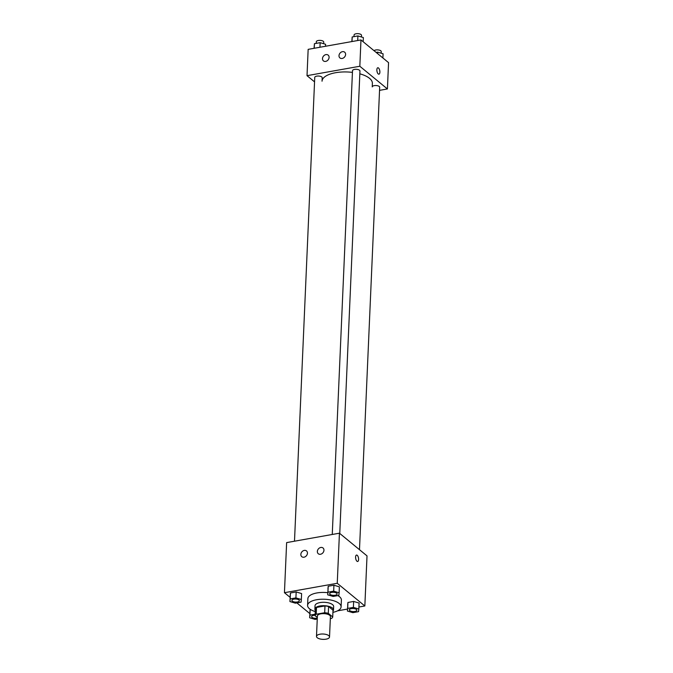 <?xml version="1.0" encoding="UTF-8"?>
<svg xmlns="http://www.w3.org/2000/svg" width="673" height="673" viewBox="0 0 673 673"><rect width="100%" height="100%" fill="white"/><g stroke="black" fill="none" stroke-linecap="round" stroke-linejoin="round"><path stroke-width="1.01" d="M317.235 637.718A6.52 2.675 2.5 0 1 316.495 636.406A6.52 2.675 2.5 0 1 323.124 634.016A6.52 2.675 2.5 0 1 329.526 636.978A6.52 2.675 2.5 0 1 324.504 639.35A6.52 2.675 2.5 0 1 317.235 637.718M316.495 636.406L317.378 616.031A6.52 2.675 2.5 0 1 324.016 613.641A6.52 2.675 2.5 0 1 330.409 616.603L329.526 636.978M330.325 618.622L331.579 618.394A8.858 3.634 2.5 0 0 332.714 616.956L328.289 613.322A8.858 3.634 2.5 0 0 324.68 612.724L316.217 614.23A8.858 3.634 2.5 0 0 315.082 615.669L317.32 617.511M324.68 612.724L324.983 605.936L316.512 607.441L316.217 614.23M316.512 607.441A8.858 3.634 2.5 0 0 315.385 608.88L315.082 615.669M324.983 605.936A8.858 3.634 2.5 0 1 328.584 606.524L328.289 613.322M332.714 616.956L333.009 610.167L328.584 606.524M332.967 611.126A9.321 3.819 -177.5 0 0 333.505 609.931A9.321 3.819 -177.5 0 0 319.885 605.978A9.321 3.819 -177.5 0 0 314.888 609.115A9.321 3.819 -177.5 0 0 315.317 610.352M314.888 609.115L315.031 605.725A9.321 3.819 2.5 0 1 320.028 602.579A9.321 3.819 2.5 0 1 333.648 606.533L333.505 609.931M315.267 611.58A16.775 6.873 2.5 0 1 309.487 608.779A16.775 6.873 2.5 0 1 307.586 605.397A16.775 6.873 2.5 0 1 324.638 599.256A16.775 6.873 2.5 0 1 341.093 606.861A16.775 6.873 2.5 0 1 332.908 612.354M307.586 605.397L307.881 598.608A16.775 6.873 2.5 0 1 327.776 592.686M337.871 595.597A16.775 6.873 2.5 0 1 341.396 600.064L341.093 606.861M358.928 607.029L364.842 605.978L337.249 583.281L284.443 592.694L290.105 597.355M296.852 602.907L309.824 613.583M337.56 610.84L347.487 609.065M301.353 599.508L301.613 593.569L296.17 591.954L290.45 592.972L289.92 601.553L295.363 603.168L301.083 602.15L301.353 599.508L295.91 597.893L290.189 598.911L289.92 601.553M339.116 592.778L339.377 586.839L333.926 585.224L328.214 586.242L327.684 594.823L333.127 596.438L338.839 595.42L339.116 592.778L333.673 591.163L327.953 592.181L327.684 594.823M358.835 609.006L359.096 603.067L353.653 601.443L347.933 602.47L347.403 611.042L352.845 612.666L358.566 611.648L358.835 609.006L353.392 607.391L347.68 608.409L347.403 611.042M315.149 614.205L309.916 615.139L310.169 609.284L309.647 617.772L315.09 619.396L317.252 619.009M358.608 559.515A3.264 1.422 -100.1 0 1 357.666 561.484A3.264 1.422 -100.1 0 1 355.697 558.523A3.264 1.422 -100.1 0 1 356.522 555.065A3.264 1.422 -100.1 0 1 358.608 559.515M337.249 583.281L339.436 533.193L367.021 555.89L364.842 605.978M357.666 561.484A3.264 1.422 79.9 0 0 358.6 559.515A3.264 1.422 79.9 0 0 356.522 555.065M339.436 533.193L286.631 542.606L284.443 592.694M320.802 547.469A3.727 2.986 129.4 0 1 323.023 547.982A3.727 2.986 129.4 0 1 322.956 552.76A3.727 2.986 129.4 0 1 318.287 553.744A3.727 2.986 129.4 0 1 317.639 550.161A3.727 2.986 129.4 0 1 320.802 547.469M304.297 550.405A3.727 2.986 129.4 0 1 306.518 550.926A3.727 2.986 129.4 0 1 306.459 555.696A3.727 2.986 129.4 0 1 301.782 556.68A3.727 2.986 129.4 0 1 301.134 553.097A3.727 2.986 129.4 0 1 304.297 550.405M294.496 541.201L314.745 77.403A3.727 1.531 2.5 0 1 318.539 76.041A3.727 1.531 2.5 0 1 322.19 77.723L322.039 81.214A25.195 10.331 2.5 0 1 352.433 72.39M359.828 73.82A25.195 10.331 2.5 0 1 372.379 83.41L372.228 86.893A3.727 1.531 2.5 0 1 376.022 85.53A3.727 1.531 2.5 0 1 379.681 87.221L359.483 549.69M332.26 534.471L352.509 70.673A3.727 1.531 2.5 0 1 356.295 69.311A3.727 1.531 2.5 0 1 359.954 70.993L339.764 533.462M307.014 75.67L359.828 66.257L360.972 39.943L308.158 49.356L307.014 75.67L314.552 81.87M379.538 90.35L387.412 88.954L359.828 66.257M345.602 54.471A3.727 2.986 129.4 0 1 343.474 57.945A3.727 2.986 129.4 0 1 339.932 57.937A3.727 2.986 129.4 0 1 339.285 54.362A3.727 2.986 129.4 0 1 342.448 51.67A3.727 2.986 129.4 0 1 344.669 52.183A3.727 2.986 129.4 0 1 345.602 54.471M322.493 58.593A3.727 2.986 129.4 0 1 325.942 54.606A3.727 2.986 129.4 0 1 328.163 55.127A3.727 2.986 129.4 0 1 328.104 59.897A3.727 2.986 129.4 0 1 323.427 60.881A3.727 2.986 129.4 0 1 322.493 58.593M387.412 88.954L388.557 62.631L360.972 39.943M378.243 73.937A3.264 1.422 -100.1 0 1 376.88 70.455A3.264 1.422 -100.1 0 1 377.805 67.754A3.264 1.422 -100.1 0 1 379.774 70.715A3.264 1.422 -100.1 0 1 378.949 74.173A3.264 1.422 -100.1 0 1 378.243 73.937M378.941 74.173A3.264 1.422 79.9 0 0 379.774 70.715A3.264 1.422 79.9 0 0 377.797 67.754M382.895 57.971L383.08 53.781L377.637 52.158L376.148 52.427M377.637 52.158L377.57 53.596M374.062 50.702A3.727 1.531 2.5 0 1 378.251 49.928A3.727 1.531 2.5 0 1 381.238 51.56L381.162 53.209M325.513 46.26L325.597 44.283L320.155 42.668L314.434 43.686L314.072 48.296M320.155 42.668L319.953 47.253M314.434 43.686L314.232 48.271M316.234 43.366L316.302 41.743A3.727 1.531 2.5 0 1 320.096 40.38A3.727 1.531 2.5 0 1 323.747 42.071L323.679 43.711M363.176 41.751L363.353 37.553L357.91 35.938L352.198 36.956L351.836 41.566M357.91 35.938L357.708 40.523M352.198 36.956L351.996 41.541M353.99 36.636L354.065 35.013A3.727 1.531 2.5 0 1 357.851 33.65A3.727 1.531 2.5 0 1 361.51 35.341L361.443 36.981M309.916 615.139L309.647 617.772M317.286 618.159A3.727 1.531 2.5 0 1 312.062 617.368A3.727 1.531 2.5 0 1 311.633 616.619L311.641 616.594A3.727 1.531 2.5 0 1 311.641 616.594A3.727 1.531 2.5 0 1 315.107 615.223M310.169 609.284L309.9 611.833M311.633 616.619A3.727 1.531 2.5 0 1 315.099 615.248M349.396 609.889L349.396 609.864A3.727 1.531 2.5 0 1 349.396 609.864A3.727 1.531 2.5 0 1 353.19 608.501A3.727 1.531 2.5 0 1 356.841 610.192A3.727 1.531 2.5 0 1 356.841 610.201A3.727 1.531 2.5 0 1 353.973 611.572A3.727 1.531 2.5 0 1 349.817 610.638A3.727 1.531 2.5 0 1 349.396 609.889A3.727 1.531 2.5 0 1 353.19 608.527A3.727 1.531 2.5 0 1 356.841 610.218L356.841 610.218M359.096 603.067L353.653 601.443L353.392 607.391M353.653 601.443L347.933 602.47L347.68 608.409M347.933 602.47L347.663 605.103M291.914 600.366L291.914 600.392A3.727 1.531 2.5 0 1 291.914 600.366A3.727 1.531 2.5 0 1 295.699 599.004A3.727 1.531 2.5 0 1 299.359 600.695A3.727 1.531 2.5 0 1 299.359 600.711L299.359 600.72A3.727 1.531 2.5 0 1 296.49 602.074A3.727 1.531 2.5 0 1 292.334 601.149A3.727 1.531 2.5 0 1 291.914 600.392A3.727 1.531 2.5 0 1 295.699 599.029A3.727 1.531 2.5 0 1 299.359 600.72M301.613 593.569L296.17 591.954L295.91 597.893M296.17 591.954L290.45 592.972L290.189 598.911M290.45 592.972L290.181 595.605M329.677 593.636L329.669 593.67A3.727 1.531 2.5 0 1 329.677 593.636A3.727 1.531 2.5 0 1 333.463 592.274A3.727 1.531 2.5 0 1 337.123 593.965A3.727 1.531 2.5 0 1 337.123 593.981L337.123 593.99A3.727 1.531 2.5 0 1 334.254 595.344A3.727 1.531 2.5 0 1 330.098 594.419A3.727 1.531 2.5 0 1 329.669 593.67A3.727 1.531 2.5 0 1 333.463 592.299A3.727 1.531 2.5 0 1 337.123 593.99M339.377 586.839L333.926 585.224L333.673 591.163M333.926 585.224L328.214 586.242L327.953 592.181M328.214 586.242L327.936 588.875"/></g></svg>
